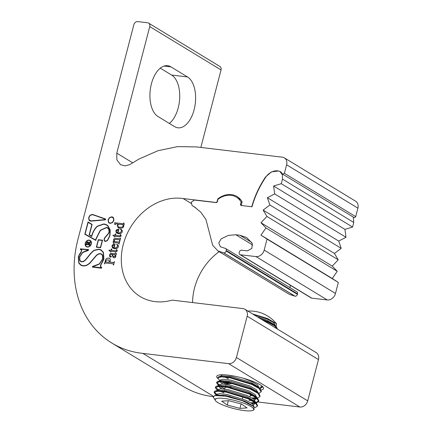 <?xml version="1.0" encoding="UTF-8"?>
<svg xmlns="http://www.w3.org/2000/svg" width="432" height="432" viewBox="0 0 432 432"><rect width="100%" height="100%" fill="white"/><g stroke="black" fill="none" stroke-linecap="round" stroke-linejoin="round"><path stroke-width="0.65" d="M113.886 220.444L113.648 218.014L112.817 217.118L111.861 216.799L109.55 217.523L108.097 219.753L108.346 222.199L109.172 223.079L110.144 223.398L112.433 222.674L113.886 220.444M112.849 217.139L111.92 216.837L109.615 217.561L108.157 219.791L108.405 222.237L109.204 223.096M85.244 243.2A3.672 2.981 -58.7 0 0 86.384 246.704A3.672 2.981 -58.7 0 0 91.341 243.934A3.672 2.981 -58.7 0 0 90.202 240.43A3.672 2.981 -58.7 0 0 85.244 243.2M90.229 240.451A3.672 2.981 -58.7 0 0 85.304 243.238A3.672 2.981 -58.7 0 0 86.416 246.721M86.562 246.483A3.391 2.754 -58.7 0 0 86.594 246.499A3.391 2.754 -58.7 0 0 91.168 243.94A3.391 2.754 -58.7 0 0 90.115 240.705A3.391 2.754 -58.7 0 0 90.083 240.689M91.109 243.902A3.391 2.754 -58.7 0 0 90.056 240.673A3.391 2.754 -58.7 0 0 85.477 243.232A3.391 2.754 -58.7 0 0 86.53 246.461A3.391 2.754 -58.7 0 0 91.109 243.902M261.112 389.956A24.208 4.898 -165.4 0 0 263.309 387.455A24.208 4.898 -165.4 0 0 260.248 384.869A24.208 4.898 -165.4 0 0 236.866 376.645A24.208 4.898 -165.4 0 0 217.474 375.516A24.208 4.898 -165.4 0 0 217.993 378.621M225.007 377.082L228.371 378.751M262.143 386.197L260.712 387.056M174.571 126.614L158.031 116.554A26.206 14.348 -83.2 0 1 150.736 86.859A26.206 14.348 -83.2 0 1 167.611 65.702A26.206 14.348 -83.2 0 1 170.969 66.884L187.51 76.95A26.206 14.348 -83.2 0 1 194.8 106.645A26.206 14.348 -83.2 0 1 177.925 127.802A26.206 14.348 -83.2 0 1 174.571 126.614M169.36 123.444A26.206 14.348 96.8 0 0 179.685 98.15A26.206 14.348 96.8 0 0 171.617 75.044L160.294 68.153M200.864 147.442L221.049 69.946A3.629 2.948 -58.7 0 0 219.92 66.479L148.619 23.117A3.629 2.948 121.3 0 0 147.631 22.777L137.776 21.6A3.629 2.948 121.3 0 0 133.861 24.678L77.992 239.177A108.934 88.441 -58.7 0 0 111.888 343.078A108.934 88.441 -58.7 0 0 142.862 353.381M236.417 357.491L247.174 316.202L318.47 359.564L307.714 400.853A7.263 5.897 121.3 0 1 299.889 407.014L228.593 363.652A7.263 5.897 -58.7 0 0 236.417 357.491L307.714 400.853M191.009 203.294L183.19 198.563L191.009 203.315M183.195 198.542L215.827 202.446A1.21 0.983 121.3 0 0 217.134 201.42L217.382 201.577M218.198 199.168L217.787 198.92L217.134 201.42M217.787 198.92A20.698 16.805 121.3 0 1 237.098 196.549A20.698 16.805 121.3 0 1 242.12 201.83L241.472 204.336A1.21 0.983 121.3 0 0 242.174 205.6L251.991 206.777A84.127 68.305 121.3 0 1 266.166 176.639A13.306 10.805 121.3 0 1 278.068 170.872L278.138 170.91M278.068 170.872L280.427 171.623L282.766 174.193L284.402 173.281L286.61 164.792A7.263 5.897 -58.7 0 0 284.353 157.864A7.263 5.897 -58.7 0 0 282.371 157.189L196.641 146.934L177.622 146.605L157.988 150.714L138.866 159.089L129.881 164.576L125.005 165.872L120.555 164.678L116.888 159.921L116.786 153.133L149.753 26.584A3.629 2.948 121.3 0 0 148.619 23.117M284.353 157.864L355.649 201.226A7.263 5.897 121.3 0 1 357.907 208.154L355.698 216.643L354.78 217.636L354.062 217.555L282.766 174.193M213.154 396.635A108.934 88.441 121.3 0 1 183.19 386.44L111.888 343.078M142.873 353.392L213.305 396.23M183.19 198.563A54.464 44.221 121.3 0 0 126.619 234.895A54.464 44.221 121.3 0 0 140.195 296.541A54.464 44.221 121.3 0 0 172.19 300.127L242.93 308.594A7.263 5.897 121.3 0 1 244.912 309.274A7.263 5.897 121.3 0 1 247.174 316.202M318.47 359.564A7.263 5.897 -58.7 0 0 316.208 352.636L244.912 309.274M192.586 302.567A54.464 44.221 121.3 0 1 219.137 251.651M258.233 402.03L299.889 407.014M228.593 363.652L142.862 353.392M123.952 222.885L123.687 222.923C123.59 223.754 122.969 223.97 121.824 223.576L114.631 222.718L114.896 224.726L115.171 224.678C115.268 223.857 115.879 223.641 117.002 224.024L118.152 224.165L117.315 225.299L117.925 227.345L120.177 228.382L122.542 227.972L123.8 226.503L123.32 224.78L124.222 224.888L123.952 222.885M120.361 229.414C123.071 230.45 120.096 233.744 117.958 232.848L118.946 229.057L116.948 229.424L115.868 230.861L116.289 232.778L118.584 233.793L121.111 233.372L122.423 231.784L122.056 230.18L121.36 229.586L120.544 229.246L120.706 229.603M120.566 234.549L120.258 234.646C120.89 235.456 120.625 235.84 119.48 235.818L115.447 235.332L115.706 234.014L115.247 233.955L114.912 235.24L112.822 235.181L113.665 235.678L114.669 237.136L115.112 236.288L119.313 236.79C121.414 236.563 121.732 235.764 120.269 234.387L120.533 234.527M113.438 235.526L114.728 237.168M120.209 234.619C120.825 235.418 120.566 235.802 119.421 235.78L115.387 235.294M116.3 249.615C116.921 250.414 116.656 250.798 115.517 250.776L111.478 250.29L111.802 249.01L111.343 248.951L111.008 250.236L108.913 250.177L110.765 252.131L111.208 251.284L115.403 251.786C117.504 251.559 117.823 250.76 116.365 249.383L116.381 249.664M109.528 250.522L110.824 252.164M116.629 249.523L116.365 249.653C116.98 250.452 116.721 250.835 115.576 250.814L111.478 250.29M119.351 239.825L119.896 240.775L120.604 238.064L119.799 238.739L115.036 238.394C113.314 239.042 113.114 240.089 114.431 241.537L113.125 241.38L113.395 243.389L113.665 243.329C113.778 242.514 114.41 242.303 115.565 242.698L118.687 243.184L119.059 243.977L119.772 241.25L118.924 242.006L114.831 241.585C113.891 240.019 114.334 239.301 116.159 239.414L119.524 239.911M116.462 244.382C119.167 245.425 116.197 248.719 114.059 247.817L115.047 244.026L113.049 244.399L111.969 245.83L112.39 247.747L114.685 248.767L117.212 248.341L118.525 246.758L118.157 245.149L116.807 244.577M112.077 254.437L113.189 257.537C114.723 258.201 115.625 257.683 115.889 255.987L115.306 254.821C116.705 254.686 116.872 254.038 115.798 252.882L115.42 252.839L115.787 253.384L114.291 253.676L110.965 253.39L110.171 253.832L109.577 254.999L109.685 256.538L110.619 257.197L111.413 256.77L111.224 256.284L110.025 255.852C109.912 254.653 110.516 254.173 111.834 254.405L113.292 257.602M111.256 256.3L110.025 255.852M100.91 217.571L92.561 214.418L90.169 215.12L88.695 217.436L88.895 219.964L89.683 220.774L90.86 221.157L105.403 219.872L105.629 219.002L92.621 214.456L90.229 215.158L88.754 217.474L88.96 219.996L89.716 220.795M84.818 234.236L95.796 240.413L96.185 238.842L100.408 230.461L106.434 227.664L107.73 228.091L108.718 229.09L109.085 231.925L108.518 233.264L104.76 237.659L104.074 239.161L104.279 240.694L104.841 241.277L105.467 241.488L107.563 240.5L109.955 235.678L110.241 230.04L107.968 225.779L106.742 224.856L103.945 223.889L97.335 226.152C94.813 228.323 92.891 231.622 91.579 236.056L89.419 234.792L92.119 224.435L88.02 221.94L84.818 234.236M102.541 240.214L98.291 239.701L96.336 247.207L100.591 247.714L102.541 240.214M79.191 254.761L78.268 257.175L78.813 263.147L80.784 265.221L83.155 266.009L86.481 265.556L89.651 263.493L96.541 255.452L98.453 254.151L100.24 253.865L101.353 254.237L102.443 255.442L102.643 258.984L99.274 263.914L92.556 266.447L92.383 267.111L101.52 268.207L101.693 267.543C100.456 266.652 100.391 265.453 101.488 263.952L103.912 259.033L103.399 252.342L101.228 249.977L98.842 249.183L94.187 250.241C92.675 251.154 90.828 253.039 88.646 255.906L85.477 259.805L83.354 261.387L81.821 261.619L80.854 261.29L79.877 260.21L79.709 257.002L82.777 252.531L88.371 250.387L88.571 249.604L80.444 248.832L80.293 249.421L81.513 250.117L81.594 250.933L79.191 254.761L78.332 257.213L78.878 263.185L80.811 265.243M112.552 262.526L109.858 262.208L110.403 260.863L110.182 258.925L108.518 258.05L106.969 258.309L105.835 259.265L104.355 263.941L105.165 263.002L112.25 263.682L113.216 263.92L113.573 265.043L114.48 261.56L113.675 262.489L109.858 262.208M113.243 263.936L113.395 265.021M114.475 261.587L113.675 262.489M113.735 262.526L112.612 262.564M109.642 258.417L108.578 258.082L107.028 258.347L105.894 259.303L104.42 263.947M109.021 262.3L109.372 261.425L109.134 260.393L107.951 259.826L106.056 260.372L105.543 261.884L109.08 262.337L109.436 261.463L108.81 260.113M109.08 262.337L105.543 261.884M90.072 243.686L89.505 244.22L88.166 244.058L90.391 242.455L90.628 241.547L88.393 242.962L88.231 242.071L87.718 241.742L86.929 242.033L85.865 244.993L86.346 244.598L88.992 244.901L89.597 245.516L90.072 243.686M88.992 244.901L89.446 245.02L89.516 245.533M81.194 249.836L81.653 250.97L79.25 254.799M88.565 249.637L80.503 248.87L80.352 249.442M101.261 249.998L98.901 249.221L94.246 250.279C92.734 251.186 90.887 253.076 88.706 255.944L85.536 259.843L83.354 261.387M83.414 261.425L81.88 261.652L80.887 261.306M101.385 254.259L102.503 255.474L102.703 259.016L99.333 263.947L92.615 266.485L92.448 267.122M101.304 263.817L103.68 259.006L103.189 252.504L101.083 250.22L98.771 249.448L94.273 250.474C92.794 251.359 90.974 253.222 88.819 256.057L85.622 259.988L83.408 261.63L81.751 261.884L80.708 261.533L79.661 260.377L79.477 256.975L82.658 252.326L88.268 249.847L80.606 249.124L81.718 249.939C81.61 251.564 80.838 253.201 79.396 254.858L78.505 257.202L79.029 262.975L80.93 264.983L83.225 265.745L86.432 265.307L89.516 263.299L96.406 255.263L98.404 253.908L100.31 253.6L101.498 254L102.659 255.274L102.875 259.011L99.392 264.114L92.686 266.879L101.417 267.689C100.192 266.684 100.154 265.394 101.304 263.817L102.924 261.268L103.739 259.043L103.248 252.542L101.115 250.236M80.735 261.549L79.72 260.41L79.537 257.013L82.723 252.364L88.193 250.133M88.258 250.171L88.268 249.847M81.335 249.599L80.579 249.232M80.962 265L83.284 265.783L86.492 265.34L89.575 263.336L96.466 255.296L98.464 253.94L100.37 253.638L101.531 254.016M101.358 267.916L92.686 266.879M101.477 267.727C100.251 266.722 100.213 265.432 101.363 263.855M102.535 240.241L98.291 239.701M98.458 239.998L96.638 246.969L100.424 247.423L102.244 240.451L98.458 239.998M100.424 247.423L96.638 246.969M100.483 247.455L102.244 240.451M98.35 239.738L96.406 247.212M88.031 241.855L86.989 242.071L85.93 245.003M90.623 241.58L88.393 242.962M89.991 243.702L89.564 244.258L88.166 244.058M87.977 244.037L88.101 243.184L87.55 242.546L86.886 242.752L86.427 243.853L88.042 244.075L87.826 242.649M88.042 244.075L86.427 243.853M88.079 221.978L84.877 234.268M106.774 224.878L104.004 223.927L97.394 226.184C94.873 228.361 92.956 231.66 91.638 236.088L89.419 234.792M107.762 228.112L108.778 229.122L109.145 231.962L108.578 233.296L104.819 237.697L104.134 239.198L104.339 240.732L104.868 241.299M95.953 238.81L100.251 230.294L106.504 227.399L107.876 227.853L108.929 228.911L109.318 231.957L108.707 233.383L104.949 237.789L104.306 239.188L104.49 240.521L105.538 241.223L107.417 240.316L109.723 235.651L110.003 230.143L107.789 225.995L106.596 225.099L103.874 224.154L97.459 226.346C94.986 228.479 93.101 231.725 91.811 236.093L91.703 236.45L89.138 234.949L91.838 224.591L88.15 222.35L85.099 234.074L95.656 240.014L100.31 230.332L106.564 227.432L107.908 227.869M105.019 241.056L105.597 241.261L107.476 240.354L109.782 235.683L110.063 230.175L107.854 226.033L106.628 225.115M89.197 234.986L91.838 224.591M91.897 224.629L88.209 222.388M95.656 240.014L85.099 234.074M95.715 240.052L96.012 238.847M111.791 217.064L109.669 217.728L108.329 219.78L108.556 222.026L109.318 222.836L110.214 223.133L112.315 222.469L113.654 220.417L113.432 218.182L111.791 217.064M109.35 222.858L110.273 223.171L112.379 222.507L113.713 220.455L113.497 218.214L112.698 217.377M105.689 219.04L100.969 217.609M97.222 216.292L92.491 214.682L90.283 215.33L88.927 217.463L89.111 219.791L90.931 220.887L105.235 219.596L105.332 219.224L97.222 216.292M89.861 220.552L90.99 220.925L105.235 219.596M105.295 219.634L105.332 219.224M110.554 256.181L110.084 255.89L110.554 256.181M115.835 252.914L115.479 252.871L115.846 253.422L114.356 253.714L111.024 253.427L110.23 253.87L109.642 255.037L109.744 256.576L110.187 257.056M112.768 255.728L113.87 256.775L115.225 256.057L114.863 254.767L112.493 254.486L112.768 255.728M113.411 256.63L114.809 256.651L115.29 256.095L114.863 254.767M117.488 244.577L116.527 244.415M115.042 244.053L113.108 244.436L112.028 245.867L112.45 247.784L113 248.254M116.521 244.42C119.232 245.457 116.257 248.756 114.118 247.855L114.059 247.817M113.459 245.257L112.369 246.224L112.574 247.169L113.67 247.768L114.334 245.23L113.459 245.257M112.984 247.52L113.67 247.768M113.729 247.806L114.334 245.23M119.41 239.857L119.713 240.754M119.767 241.283L118.989 242.044L114.831 241.585M118.714 243.205L118.881 243.956M120.415 238.07L119.858 238.777L115.096 238.432C113.373 239.08 113.173 240.127 114.491 241.574L113.184 241.418L113.443 243.378M111.791 249.037L111.402 248.989L111.067 250.274L108.977 250.209M115.7 234.041L115.306 233.993L114.971 235.278L112.882 235.213M121.387 229.608L120.425 229.446C123.131 230.488 120.155 233.782 118.022 232.88L117.958 232.848M118.94 229.084L117.013 229.462L115.927 230.893L116.348 232.81L116.899 233.28M117.358 230.283L116.267 231.255L116.473 232.195L117.569 232.799L118.233 230.261L117.358 230.283M116.883 232.551L117.569 232.799M117.628 232.837L118.233 230.261M123.962 222.928L123.687 222.923M118.6 227.858L117.985 227.383L117.374 225.337L118.152 224.165M123.746 222.961C123.649 223.787 123.028 224.008 121.883 223.614L114.691 222.755L114.95 224.716M118.001 226.433C118.957 227.88 124.405 227.534 122.845 224.726L119.659 224.343C118.071 224.402 117.52 225.099 118.001 226.433L118.449 226.789M118.066 226.465C119.016 227.918 124.465 227.572 122.904 224.764L122.845 224.726M217.89 250.895L289.186 294.257L294.926 296.206L223.63 252.844L217.89 250.895L212.668 245.273L205.902 219.359L200.626 212.015L193.914 206.572L192.056 205.519L191.252 202.208L194.368 200.065L216.092 202.581A1.21 0.983 121.3 0 0 217.393 201.55L217.955 199.352A19.958 16.205 -58.7 0 1 236.412 197.197L240.835 199.892M294.926 296.206L295.078 296.222A2.176 1.771 -58.7 0 0 297.421 294.37L297.54 293.911A2.192 1.777 -58.7 0 0 296.854 291.832L225.558 248.47A2.192 1.777 121.3 0 1 226.244 250.549L226.125 251.008A2.176 1.771 121.3 0 1 223.781 252.86L223.63 252.844M353.273 217.075L353.765 222.453L352.582 227.043L344.92 229.376L345.994 237.292L338.704 241.072L341.183 248.335L334.433 253.46L338.229 259.81L332.262 266.096L337.235 271.296L332.273 278.51L338.326 282.431L335.486 293.458A7.625 6.188 121.3 0 1 327.283 299.948L311.791 298.156A2.176 1.771 -58.7 0 1 311.186 297.956L239.89 254.588A2.176 1.771 121.3 0 1 239.209 252.52L239.328 252.061A2.176 1.771 121.3 0 1 241.672 250.204L247.406 250.868L251.878 248.432L252.234 243.302L246.569 237.497L239.9 235.229L235.802 234.754L228.388 235.391L221.168 238.842L218.738 242.968L220.39 246.748L224.807 248.254A2.192 1.777 121.3 0 1 225.558 248.47M290.266 285.228L290.099 287.723M327.283 299.948L255.987 256.586L240.489 254.794A2.176 1.771 121.3 0 1 239.89 254.588M255.987 256.586A7.625 6.188 -58.7 0 0 264.19 250.096L267.025 239.069L260.971 235.148L265.939 227.934L260.966 222.734L266.933 216.448L263.137 210.098L269.887 204.973L267.408 197.71L274.693 193.925L273.623 186.014L281.286 183.681L282.469 179.091L282.42 174.787L280.012 171.612L278.44 170.975L271.453 171.877L265.502 177.071A84.127 68.305 -58.7 0 0 251.748 206.75L241.256 205.492A1.21 0.983 -58.7 0 1 240.543 204.228L241.11 202.03A19.958 16.205 -58.7 0 0 236.412 197.197M338.326 282.431L267.025 239.069M332.273 278.51L260.971 235.148M337.235 271.296L265.939 227.934M332.262 266.096L260.966 222.734M338.229 259.81L266.933 216.448M334.433 253.46L263.137 210.098M341.183 248.335L269.887 204.973M338.704 241.072L267.408 197.71M345.994 237.292L274.693 193.925M344.92 229.376L273.623 186.014M352.582 227.043L281.286 183.681M241.11 202.03L241.936 202.538M225.941 398.687A19.964 4.039 14.6 0 1 246.699 404.395A19.964 4.039 14.6 0 1 253.076 410.276A19.964 4.039 14.6 0 1 242.822 410.4A19.964 4.039 14.6 0 1 226.8 406.49A19.964 4.039 14.6 0 1 215.066 399.514A19.964 4.039 14.6 0 1 216.713 398.444A19.964 4.039 14.6 0 1 225.941 398.687M215.039 399.74L213.365 397.332L214.634 395.545L225.585 396.16L242.179 400.631L253.719 406.507L254.119 409.693L253.076 410.276M214.515 399.206L216.713 398.444L215.066 399.514M216.319 394.702L214.839 393.638L214.148 392.207L217.777 391.214L226.282 392.153L248.011 398.758L255.258 402.791L257.429 406.112L254.869 407.759M214.126 392.278L214.304 391.608L215.573 390.836L226.438 391.554L248.168 398.158L256.16 402.818L257.585 405.513L257.429 406.107M217.501 390.155L216.081 388.859L215.395 387.428L219.024 386.435L227.529 387.374L249.253 393.979L256.5 398.007L258.671 401.333L256.289 402.943M254.491 403.256L251.77 403.402M215.374 387.499L215.552 386.829L216.815 386.057L227.686 386.775L249.41 393.379L257.402 398.039L258.827 400.734L258.671 401.328M258.714 401.02L255.798 402.489M255.026 402.613L250.852 402.797M218.808 385.144L217.328 384.08L216.643 382.649L220.266 381.656L228.771 382.595L250.501 389.2L257.747 393.228L259.918 396.554L257.531 398.164M255.739 398.477L253.012 398.623M216.616 382.72L216.794 382.05L218.063 381.278L228.928 381.996L250.657 388.6L258.649 393.26L260.075 395.955L259.918 396.549M256.268 397.834L252.094 398.018M219.991 380.597L218.576 379.301L217.885 377.87L221.513 376.877L230.018 377.816L251.743 384.421L258.989 388.449L261.16 391.775L258.779 393.379M217.863 377.941L218.041 377.271L219.305 376.499L230.175 377.217L251.899 383.821L259.891 388.481L261.317 391.176L261.16 391.77M262.429 386.446L262.375 387.094L260.021 388.6M262.451 386.683L259.529 388.147M263.185 320.387L267.926 322.288L274.552 325.858L277.355 329.006M260.631 318.832L268.083 321.689L276.075 326.349L277.49 329.087M217.372 395.296L216.875 395.026M218.813 395.339L217.798 394.843M216.562 394.162L214.277 391.997M223.868 392.801L220.266 391.327M218.84 390.631L218.117 390.247M217.809 389.383L215.519 387.218M221.67 385.949L220.288 385.279M219.056 384.604L216.767 382.439M249.28 388.676L248.513 388.584M228.031 383.848L222.761 381.764M229.635 383.74L224.802 381.98M252.607 313.951L267.64 318.595L276.523 323.854L276.097 326.365M275.519 325.836L273.661 322.699L267.3 319.102L253.174 314.296M276.075 326.349L273.947 324.4L266.987 320.301L257.062 316.661M259.335 387.968L257.477 384.831L251.116 381.235L242.881 378.124M259.891 388.481L257.764 386.527L250.803 382.428L231.714 376.526L222.118 375.835L219.305 376.499M258.088 392.747L256.235 389.61L249.869 386.014L230.78 380.111L223.312 379.237L220.136 380.063L219.926 380.84M250.274 395.653L252.715 395.636M258.649 393.26L256.516 391.306L249.561 387.207L230.472 381.305L220.876 380.614L218.063 381.278M254.551 398.866L256.484 397.996M256.84 397.526L254.988 394.389L248.627 390.793L229.538 384.89L222.07 384.016L218.889 384.842L218.624 385.852M249.026 400.432L251.467 400.415M254.637 399.956L256.549 398.639L256.603 398.088M257.402 398.039L255.274 396.085L248.314 391.986L229.225 386.084L219.629 385.393L218.695 385.846M252.347 403.828L255.242 402.775M255.598 402.305L253.746 399.168L247.379 395.572L228.29 389.669L220.822 388.795L217.647 389.621L217.377 390.631M253.39 404.735L255.301 403.418L255.355 402.867M256.16 402.818L254.027 400.864L247.072 396.765L227.983 390.863L218.387 390.172L217.447 390.625M254.335 407.144L252.499 403.947L246.137 400.351L227.048 394.448L219.58 393.574L216.4 394.4L216.151 395.334M253.217 406.075L245.824 401.544L226.735 395.642L217.139 394.951L216.286 395.329M222.091 374.738L221.378 375.284L221.173 376.061M221.227 381.672L226.125 384.134M219.818 381.667L222.907 384.037M219.98 386.451L224.883 388.913M218.57 386.446L221.665 388.816M239.938 408.397L227.243 405.038L221.686 401.182L228.83 400.691L241.526 404.055L247.082 407.905L239.938 408.397L241.099 403.942M231.25 387.504L229.192 386.078M226.827 384.437L226.168 383.978L233.113 383.503M225.763 385.528L225.531 386.419M225.374 387.013L224.829 389.113M224.521 390.307L224.289 391.198M223.274 395.086L223.096 395.766M227.243 405.038L228.366 400.723M229.36 396.905L229.538 396.22M242.428 398.833L242.973 396.749M249.971 396.814L250.555 394.567M164.074 66.064L170.969 66.884M171.617 75.044L187.51 76.95M284.402 173.281L355.698 216.643M286.61 164.792L357.907 208.154M116.786 153.133L132.683 162.805M221.049 69.946L149.753 26.584M295.078 296.222L223.781 252.86M252.769 245.074L235.802 234.754M239.9 235.229L251.651 242.379M240.489 254.794L311.791 298.156M335.486 293.458L264.19 250.096M282.469 179.091L353.765 222.453M297.421 294.37L226.125 251.008M226.244 250.549L297.54 293.911M241.429 204.768L240.543 204.228M195.647 207.706L192.056 205.519M281.556 172.546L280.012 171.612M262.408 386.991L262.526 386.537M276.523 323.854A34.042 34.042 0 0 0 247.855 311.062M216.815 386.057L219.629 385.393M215.573 390.836L218.387 390.172M214.634 395.545L217.139 394.951M253.719 406.507L252.779 405.648M218.743 385.376L217.328 384.08M216.254 394.934L214.839 393.638"/></g></svg>
